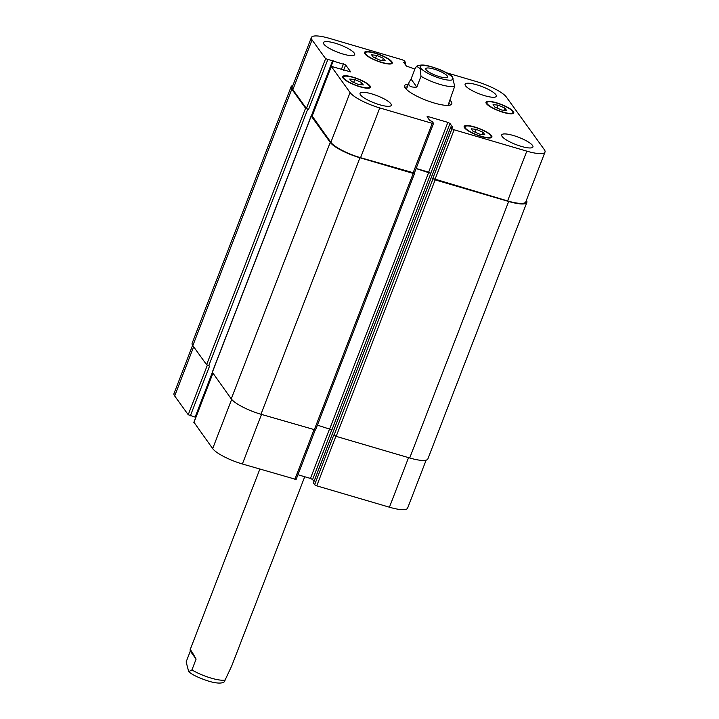 <?xml version="1.0" encoding="UTF-8"?>
<svg xmlns="http://www.w3.org/2000/svg" width="719" height="719" viewBox="0 0 719 719"><rect width="100%" height="100%" fill="white"/><g stroke="black" fill="none" stroke-linecap="round" stroke-linejoin="round"><path stroke-width="1.08" d="M196.089 659.125L191.928 669.919L188.702 671.681L186.14 661.911L190.31 651.117L196.089 659.125C192.458 652.51 190.463 649.419 190.095 649.841L190.31 651.117M188.702 671.681C192.306 674.862 199.208 678.107 209.418 681.414C216.994 683.472 221.937 683.616 224.238 681.846L231.734 665.902L304.721 476.742M447.2 75.935A11.621 2.696 -158.9 0 1 447.506 77.023A11.621 2.696 -158.9 0 1 435.687 75.36A11.621 2.696 -158.9 0 1 425.819 68.656A11.621 2.696 -158.9 0 1 435.768 69.653A11.621 2.696 -158.9 0 1 447.2 75.935M448.018 105.387L454.723 86.19L452.161 76.43C447.227 72.403 439.354 68.907 428.551 65.95C423.653 64.629 419.68 64.728 416.625 66.265L420.148 68.575L420.992 76.277L416.822 87.08L411.043 79.072L415.214 68.269L416.625 66.265M416.822 87.08C410.459 87.556 407.889 85.929 409.129 82.2L411.043 79.072M450.534 104.947A25.291 5.869 21.1 0 0 448.962 102.934M407.331 86.873A25.291 5.869 21.1 0 0 404.806 87.305M450.004 100.238A25.291 5.869 -158.9 0 1 451.784 103.887A25.291 5.869 -158.9 0 1 430.133 101.721A25.291 5.869 -158.9 0 1 405.264 88.042A25.291 5.869 -158.9 0 1 404.599 85.678A25.291 5.869 -158.9 0 1 408.374 84.168M313.448 482.943L314.625 484.741L316.746 485.846L389.428 507.21A26.028 6.04 21.1 0 0 407.61 508.126L426.124 460.151M297.945 474.756L310.464 478.432L312.594 479.537L313.978 481.451M193.995 422.314L212.671 448.602A26.028 6.04 21.1 0 0 242.384 463.989L296.12 479.465L315.174 430.097M192.602 345.318L173.998 393.536A26.028 6.04 21.1 0 0 174.681 395.971L188.225 414.737L195.595 417.254L212.608 373.035M484.795 134.723L479.78 134.21L472.994 131.253L471.233 128.818L476.257 129.33L483.033 132.287L484.795 134.723M483.033 132.287L482.197 134.462M476.257 129.33L475.151 132.197M363.302 84.941L358.278 84.429L351.501 81.472L349.74 79.036L354.764 79.548L361.54 82.505L363.302 84.941M361.54 82.505L360.704 84.671M354.764 79.548L353.658 82.406M385.159 60.738L380.135 60.225L373.35 57.268L371.588 54.833L376.612 55.345L383.398 58.302L385.159 60.738M383.398 58.302L382.553 60.477M376.612 55.345L375.507 58.212M506.652 110.528L501.628 110.007L494.843 107.059L493.09 104.615L498.105 105.136L504.891 108.084L506.652 110.528M504.891 108.084L504.055 110.259M498.105 105.136L497 107.994M369.171 85.705A13.949 3.236 21.1 0 0 355.456 78.155A13.949 3.236 21.1 0 0 343.511 76.969A13.949 3.236 21.1 0 0 355.357 85.004A13.949 3.236 21.1 0 0 369.53 87.008A13.949 3.236 21.1 0 0 369.171 85.705M370.015 85.947A14.874 3.451 -158.9 0 1 370.402 87.341A14.874 3.451 -158.9 0 1 355.276 85.201A14.874 3.451 -158.9 0 1 342.639 76.627A14.874 3.451 -158.9 0 1 355.384 77.904A14.874 3.451 -158.9 0 1 370.015 85.947M490.664 135.487A13.949 3.236 21.1 0 0 476.949 127.946A13.949 3.236 21.1 0 0 465.004 126.751A13.949 3.236 21.1 0 0 476.85 134.786A13.949 3.236 21.1 0 0 491.023 136.79A13.949 3.236 21.1 0 0 490.664 135.487M491.508 135.738A14.874 3.451 -158.9 0 1 491.895 137.122A14.874 3.451 -158.9 0 1 476.778 134.992A14.874 3.451 -158.9 0 1 464.141 126.418A14.874 3.451 -158.9 0 1 476.877 127.685A14.874 3.451 -158.9 0 1 491.508 135.738M512.512 111.292A13.949 3.236 21.1 0 0 498.797 103.743A13.949 3.236 21.1 0 0 486.862 102.547A13.949 3.236 21.1 0 0 498.707 110.591A13.949 3.236 21.1 0 0 512.881 112.595A13.949 3.236 21.1 0 0 512.512 111.292M513.357 111.535A14.874 3.451 -158.9 0 1 513.743 112.928A14.874 3.451 -158.9 0 1 498.626 110.789A14.874 3.451 -158.9 0 1 485.99 102.215A14.874 3.451 -158.9 0 1 498.725 103.491A14.874 3.451 -158.9 0 1 513.357 111.535M391.019 61.501A13.949 3.236 21.1 0 0 377.304 53.961A13.949 3.236 21.1 0 0 365.36 52.766A13.949 3.236 21.1 0 0 377.205 60.809A13.949 3.236 21.1 0 0 391.388 62.805A13.949 3.236 21.1 0 0 391.019 61.501M391.864 61.753A14.874 3.451 -158.9 0 1 392.25 63.146A14.874 3.451 -158.9 0 1 377.133 61.007A14.874 3.451 -158.9 0 1 364.497 52.433A14.874 3.451 -158.9 0 1 377.232 53.7A14.874 3.451 -158.9 0 1 391.864 61.753M414.908 69.051L406.406 66.076L403.736 62.328L405.597 62.553L404.375 60.863L402.254 59.767L329.572 38.404A26.028 6.04 21.1 0 0 311.39 37.487A26.028 6.04 21.1 0 0 312.064 39.913L325.617 58.688L345.65 64.908L350.71 71.909L331.234 66.355L350.063 92.544A26.028 6.04 21.1 0 0 379.767 107.931L432.218 123.344L433.467 123.237L432.245 121.547L429.701 120.424L427.05 116.739L428.299 116.631L447.856 122.383L449.977 123.479L452.655 127.236L450.795 127.002L452.017 128.692L454.138 129.788L526.811 151.152A26.028 6.04 21.1 0 0 545.002 152.077A26.028 6.04 21.1 0 0 544.319 149.642L506.329 97.011A26.028 6.04 21.1 0 0 476.616 81.624L446.589 72.799M354.242 53.071A16.735 3.883 -158.9 0 1 354.683 54.635A16.735 3.883 -158.9 0 1 337.669 52.235A16.735 3.883 -158.9 0 1 323.46 42.592A16.735 3.883 -158.9 0 1 337.786 44.021A16.735 3.883 -158.9 0 1 354.242 53.071M390.848 103.77A16.735 3.883 -158.9 0 1 391.28 105.334A16.735 3.883 -158.9 0 1 374.275 102.934A16.735 3.883 -158.9 0 1 360.057 93.29A16.735 3.883 -158.9 0 1 374.392 94.719A16.735 3.883 -158.9 0 1 390.848 103.77M532.5 145.409A16.735 3.883 -158.9 0 1 532.932 146.973A16.735 3.883 -158.9 0 1 515.918 144.564A16.735 3.883 -158.9 0 1 501.709 134.92A16.735 3.883 -158.9 0 1 516.035 136.349A16.735 3.883 -158.9 0 1 532.5 145.409M495.894 94.71A16.735 3.883 -158.9 0 1 496.335 96.274A16.735 3.883 -158.9 0 1 479.321 93.865A16.735 3.883 -158.9 0 1 465.103 84.222A16.735 3.883 -158.9 0 1 479.438 85.651A16.735 3.883 -158.9 0 1 495.894 94.71M291.797 89.147L192.827 345.641A26.028 6.04 21.1 0 1 192.144 343.206L291.114 86.711A26.028 6.04 -158.9 0 0 291.797 89.147L305.566 108.218L307.687 109.315L308.532 109.567L306.411 108.47L292.858 89.695A26.028 6.04 -158.9 0 1 292.184 87.26L311.39 37.487M414.252 173.018L360.561 157.713A26.028 6.04 -158.9 0 1 330.857 142.326L312.181 116.047M416.094 168.57L430.861 173.387L428.65 172.165L416.121 168.48M545.002 152.077L525.796 201.85A26.028 6.04 -158.9 0 1 507.605 200.934L432.802 178.474L452.017 128.692M526.398 200.295A26.028 6.04 -158.9 0 1 526.856 202.407A26.028 6.04 -158.9 0 1 508.666 201.482L435.148 179.876L432.802 178.474M414.333 173.126L413.227 173.432L359.94 157.767A26.028 6.04 -158.9 0 1 330.228 142.38L311.228 116.065L312.127 115.867M291.114 86.711A26.028 6.04 -158.9 0 1 292.876 85.462M314.625 484.741L333.832 434.968L336.177 436.37L409.695 457.976A26.028 6.04 21.1 0 0 427.886 458.893L526.856 202.407M317.421 425.145L331.89 429.872L430.861 173.387M212.366 372.289L231.257 398.874A26.028 6.04 21.1 0 0 260.961 414.261L315.551 429.989L414.521 173.495M192.827 345.641L206.596 364.713L209.562 366.061L190.346 415.834M225.649 679.832A22.316 5.177 -158.9 0 1 191.928 669.919M440.756 78.515A17.481 4.053 21.1 0 0 448.341 74.039A17.481 4.053 21.1 0 0 420.885 65.968A17.481 4.053 21.1 0 0 440.756 78.515M420.992 76.277A22.316 5.177 21.1 0 0 440.199 84.474A22.316 5.177 21.1 0 0 454.723 86.19M292.858 89.695L312.064 39.913M306.411 108.47L325.617 58.688M308.532 109.567L327.738 59.785M343.574 70.291L345.65 64.908M341.291 69.617L343.529 63.811M312.073 116.316L331.279 66.534M330.857 142.326L350.063 92.544M360.561 157.713L379.767 107.931M413.003 173.126L432.218 123.344M427.832 117.835L428.299 116.631M428.65 172.165L447.856 122.383M430.771 173.261L449.977 123.479M434.923 179.57L454.138 129.788M507.605 200.934L526.811 151.152M193.654 346.792L174.681 395.971M207.324 365.243L188.225 414.737M212.869 373.404L193.896 422.583M231.662 399.387L212.671 448.602M261.509 414.423L242.384 463.989M313.951 429.836L294.826 479.402M329.644 428.74L310.464 478.432M331.792 429.773L312.594 479.537M335.872 436.271L316.746 485.846M408.554 457.635L389.428 507.21M508.666 201.482L409.695 457.976M435.148 179.876L336.177 436.37M433.027 178.77L334.047 435.265M450.795 127.002L313.403 483.051M428.74 172.281L329.76 428.776M413.227 173.432L314.248 429.926M359.94 157.767L260.961 414.261M330.228 142.38L231.257 398.874M311.228 116.065L212.258 372.559M333.248 60.782L312.001 115.84M212.707 373.17L195.856 416.84M332.924 61.241L311.857 115.813M332.457 61.178L311.39 115.786M212.294 372.604L195.074 417.227M307.687 109.315L208.717 365.809M305.566 108.218L206.596 364.713M405.552 62.661L404.995 64.117M405.094 62.598L404.68 63.676M404.249 62.346L404.069 62.832M259.838 469.121L190.095 649.841M406.388 89.318L409.129 82.2M343.511 76.969L343.08 78.083M369.53 87.008L369.099 88.131M465.004 126.751L464.573 127.874M491.023 136.79L490.592 137.913M486.862 102.547L486.421 103.671M512.881 112.595L512.449 113.71M365.36 52.766L364.928 53.889M391.388 62.805L390.956 63.928M331.234 66.355L312.028 116.136M433.512 123.416L414.306 173.198M212.797 373.305L193.842 422.413M313.385 482.988L450.777 126.93M212.213 372.379L311.183 115.894M195.595 417.254L212.635 373.08M311.902 115.822L332.978 61.196M405.022 64.153L405.615 62.625"/></g></svg>
